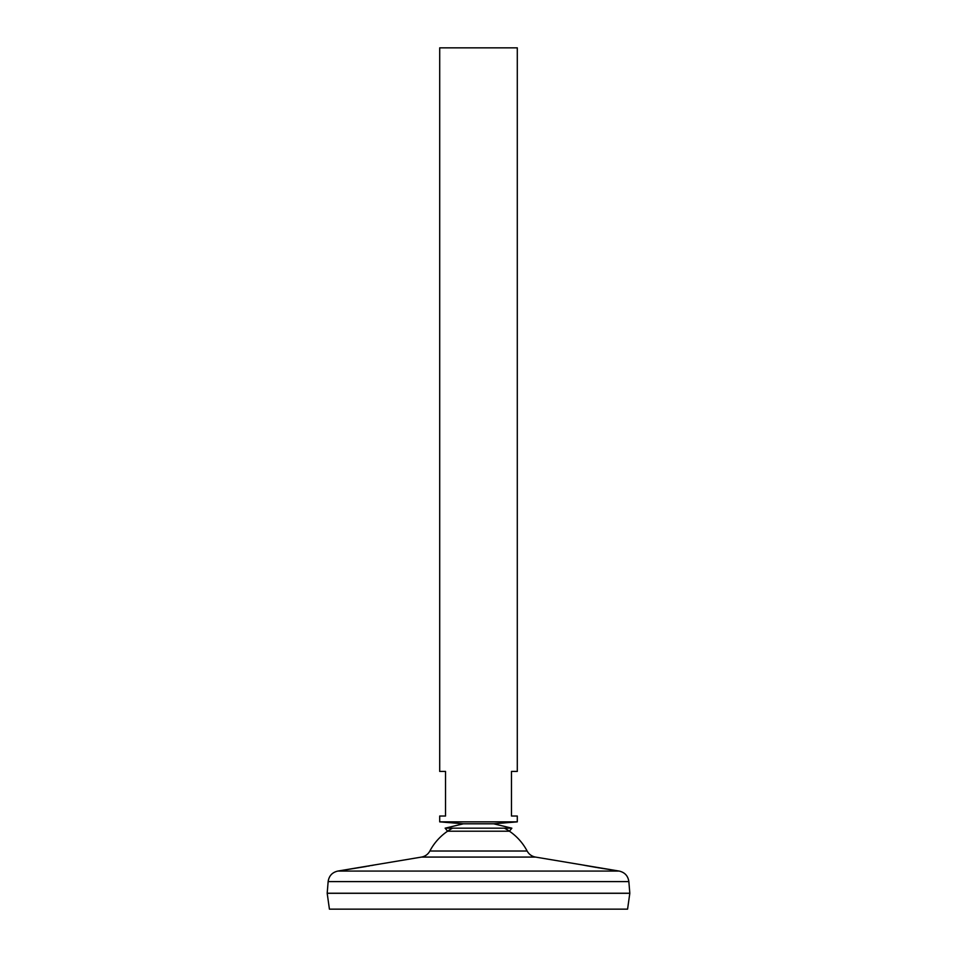 <?xml version="1.0" encoding="UTF-8"?>
<svg xmlns="http://www.w3.org/2000/svg" width="957" height="957" viewBox="0 0 957 957"><rect width="100%" height="100%" fill="white"/><g stroke="black" fill="none" stroke-linecap="round" stroke-linejoin="round"><path stroke-width="1.44" d="M511.851 828.176L445.149 828.176L447.565 831.202L509.435 831.202L511.851 828.176L493.621 823.798L463.379 823.798L439.706 821.86L517.294 821.86L517.294 816.034L511.481 816.034L511.481 771.414L517.294 771.414L517.294 47.85L439.706 47.85L439.706 771.414L445.519 771.414L445.519 816.034L439.706 816.034L439.706 821.86M429.872 851.012C428.018 854.338 425.231 856.359 421.499 857.077L535.501 857.077C531.769 856.359 528.982 854.338 527.128 851.012L429.872 851.012A54.968 54.968 0 0 1 452.577 828.176M517.294 821.86L493.621 823.798L463.379 823.798L445.149 828.176M344.723 869.961L366.364 866.456M367.727 866.217L369.462 865.906M371.507 865.523L373.601 865.128M375.204 864.817L337.821 871.073L619.179 871.073L535.501 857.077M584.751 865.391L596.606 867.485M597.467 867.628L614.238 870.248M582.969 865.044L583.674 865.188M328.143 881.6L628.857 881.6L629.814 893.24L327.186 893.24L328.143 881.6C328.969 875.894 332.199 872.377 337.821 871.073M629.814 893.288L327.186 893.288L329.423 909.15L627.577 909.15L629.814 893.288M527.128 851.024A54.968 54.968 0 0 0 504.423 828.176M421.499 857.077L375.288 864.805M628.857 881.6C628.031 875.894 624.801 872.377 619.179 871.073"/></g></svg>
